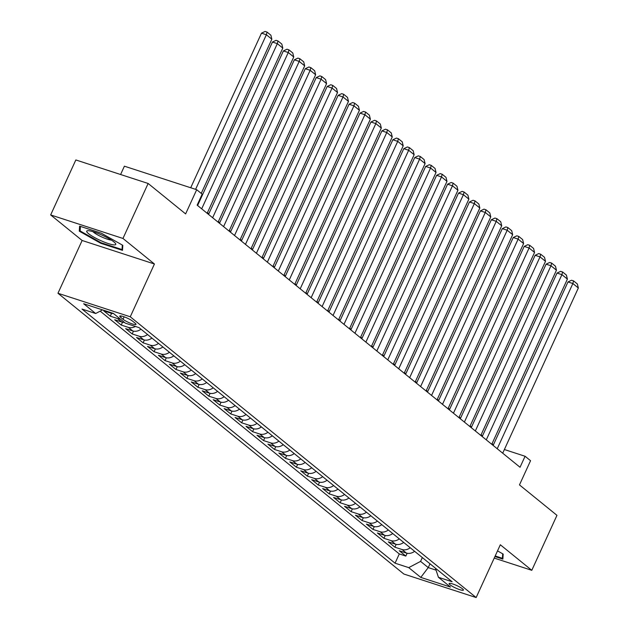<?xml version="1.0" encoding="UTF-8"?>
<svg xmlns="http://www.w3.org/2000/svg" width="629" height="629" viewBox="0 0 629 629"><rect width="100%" height="100%" fill="white"/><g stroke="black" fill="none" stroke-linecap="round" stroke-linejoin="round"><path stroke-width="0.94" d="M462.512 588.854A7.855 1.352 -155.4 0 0 454.728 584.687A7.855 1.352 -155.4 0 0 449.114 583.547A7.855 1.352 -155.4 0 0 450.01 584.781A7.855 1.352 -155.4 0 0 457.794 588.948A7.855 1.352 -155.4 0 0 463.408 590.088A7.855 1.352 -155.4 0 0 462.512 588.854M57.962 293.263L403.857 574.033L476.153 597.55L130.266 316.78L57.962 293.263L82.132 240.482L154.427 263.999L122.962 238.454L50.658 214.937L82.132 240.482M50.658 214.937L75.834 159.955L148.137 183.471L185.626 213.899L196.696 189.706L124.4 166.19L120.595 174.508M494.221 558.088L531.788 570.314L556.964 515.332L519.475 484.896L530.554 460.703L525.081 456.261L504.379 449.531M122.962 238.454L148.137 183.471M113.487 313.517A9.82 8.043 129.1 0 1 110.861 313.163L103.722 310.844L110.295 316.175L111.585 313.36M124.432 322.41A9.82 8.043 -50.9 0 1 121.806 322.048L114.675 319.729L121.24 325.059L122.529 322.245M140.982 329.187A9.82 8.043 -50.9 0 1 132.75 330.94L125.619 328.613L132.184 333.944L133.474 331.129M151.927 338.072A9.82 8.043 -50.9 0 1 143.695 339.825L136.564 337.506L143.129 342.836L144.418 340.014M162.872 346.956A9.82 8.043 -50.9 0 1 154.64 348.71L147.508 346.39L154.074 351.721L155.363 348.898M173.816 355.841A9.82 8.043 -50.9 0 1 165.584 357.594L158.453 355.275L165.026 360.606L166.315 357.783M184.761 364.726A9.82 8.043 -50.9 0 1 176.537 366.479L169.398 364.16L175.971 369.49L177.26 366.668M195.713 373.61A9.82 8.043 -50.9 0 1 187.481 375.364L180.35 373.044L186.915 378.375L188.205 375.56M206.658 382.495A9.82 8.043 -50.9 0 1 198.426 384.248L191.295 381.929L197.86 387.26L199.149 384.445M217.603 391.38A9.82 8.043 -50.9 0 1 209.371 393.133L202.239 390.813L208.804 396.144L210.094 393.329M228.547 400.264A9.82 8.043 -50.9 0 1 220.315 402.017L213.184 399.698L219.749 405.029L221.038 402.214M239.492 409.149A9.82 8.043 -50.9 0 1 231.26 410.902L224.128 408.583L230.701 413.913L231.991 411.099M250.436 418.033A9.82 8.043 -50.9 0 1 242.212 419.787L235.073 417.467L241.646 422.798L242.936 419.983M261.389 426.918A9.82 8.043 -50.9 0 1 253.157 428.671L246.025 426.352L252.591 431.683L253.88 428.868M272.333 435.811A9.82 8.043 -50.9 0 1 264.101 437.556L256.97 435.237L263.535 440.567L264.825 437.753M283.278 444.695A9.82 8.043 -50.9 0 1 275.046 446.441L267.915 444.121L274.48 449.452L275.769 446.637M294.223 453.58A9.82 8.043 -50.9 0 1 285.991 455.325L278.859 453.006L285.424 458.337L286.714 455.522M305.167 462.464A9.82 8.043 -50.9 0 1 296.935 464.218L289.804 461.89L296.377 467.221L297.666 464.406M316.112 471.349A9.82 8.043 -50.9 0 1 307.888 473.102L300.748 470.783L307.322 476.114L308.611 473.291M327.064 480.234A9.82 8.043 -50.9 0 1 318.832 481.987L311.701 479.668L318.266 484.998L319.556 482.176M338.009 489.118A9.82 8.043 -50.9 0 1 329.777 490.872L322.646 488.552L329.211 493.883L330.5 491.06M348.953 498.003A9.82 8.043 -50.9 0 1 340.721 499.756L333.59 497.437L340.155 502.768L341.445 499.945M359.898 506.888A9.82 8.043 -50.9 0 1 351.666 508.641L344.535 506.321L351.1 511.652L352.389 508.837M370.843 515.772A9.82 8.043 -50.9 0 1 362.611 517.525L355.479 515.206L362.052 520.537L363.342 517.722M381.787 524.657A9.82 8.043 -50.9 0 1 373.563 526.41L366.424 524.091L372.997 529.421L374.286 526.607M392.74 533.541A9.82 8.043 -50.9 0 1 384.508 535.295L377.376 532.975L383.942 538.306L385.231 535.491M403.684 542.426A9.82 8.043 -50.9 0 1 395.452 544.179L388.321 541.86L394.886 547.191L396.176 544.376M196.696 189.706L202.176 194.149L197.136 205.148L520.041 467.261L525.081 456.261M120.619 317.315L123.032 319.273A7.611 1.313 -155.4 0 0 130.573 323.306A7.611 1.313 -155.4 0 0 136.006 324.415A7.611 1.313 -155.4 0 0 135.149 323.212L132.735 321.254A7.611 1.313 -155.4 0 0 125.195 317.22A7.611 1.313 -155.4 0 0 119.754 316.12A7.611 1.313 -155.4 0 0 120.619 317.315L121.232 315.986M435.386 568.168L438.437 577.296L452.117 581.746L139.064 327.63L125.383 323.18L113.346 313.407L83.641 303.744L95.679 313.517L82.006 309.067L395.059 563.183L408.74 567.633L420.581 561.383L428.239 567.602L436.046 570.133M438.437 577.296L450.482 587.069L420.777 577.406L408.74 567.633M100.176 311.151L399.289 553.945L405.831 556.075L407.12 553.261M414.629 551.311A9.82 8.043 -50.9 0 1 406.397 553.064L399.266 550.745L405.831 556.075M410.25 547.757A9.82 8.043 129.1 0 1 402.017 549.51L394.886 547.191M399.305 538.872A9.82 8.043 129.1 0 1 391.073 540.625L383.942 538.306M388.36 529.988A9.82 8.043 129.1 0 1 380.128 531.741L372.997 529.421M377.416 521.103A9.82 8.043 129.1 0 1 369.184 522.856L362.052 520.537M366.463 512.218A9.82 8.043 129.1 0 1 358.239 513.972L351.1 511.652M355.519 503.334A9.82 8.043 129.1 0 1 347.287 505.087L340.155 502.768M344.574 494.449A9.82 8.043 129.1 0 1 336.342 496.202L329.211 493.883M333.629 485.564A9.82 8.043 129.1 0 1 325.397 487.318L318.266 484.998M322.685 476.68A9.82 8.043 129.1 0 1 314.453 478.433L307.322 476.114M311.74 467.795A9.82 8.043 129.1 0 1 303.508 469.549L296.377 467.221M300.788 458.911A9.82 8.043 129.1 0 1 292.564 460.656L285.424 458.337M289.843 450.026A9.82 8.043 129.1 0 1 281.611 451.771L274.48 449.452M278.899 441.141A9.82 8.043 129.1 0 1 270.667 442.887L263.535 440.567M267.954 432.249A9.82 8.043 129.1 0 1 259.722 434.002L252.591 431.683M257.009 423.364A9.82 8.043 129.1 0 1 248.777 425.118L241.646 422.798M246.065 414.48A9.82 8.043 129.1 0 1 237.833 416.233L230.701 413.913M235.112 405.595A9.82 8.043 129.1 0 1 226.888 407.348L219.749 405.029M224.168 396.71A9.82 8.043 129.1 0 1 215.936 398.464L208.804 396.144M213.223 387.826A9.82 8.043 129.1 0 1 204.991 389.579L197.86 387.26M202.279 378.941A9.82 8.043 129.1 0 1 194.047 380.694L186.915 378.375M191.334 370.056A9.82 8.043 129.1 0 1 183.102 371.81L175.971 369.49M180.389 361.172A9.82 8.043 129.1 0 1 172.157 362.925L165.026 360.606M169.437 352.287A9.82 8.043 129.1 0 1 161.205 354.041L154.074 351.721M158.492 343.403A9.82 8.043 129.1 0 1 150.26 345.156L143.129 342.836M147.548 334.518A9.82 8.043 129.1 0 1 139.316 336.271L132.184 333.944M135.384 326.435A9.82 8.043 129.1 0 1 128.371 327.379L121.24 325.059M120.053 318.856A9.82 8.043 129.1 0 1 117.426 318.494L110.295 316.175M154.427 263.999L130.266 316.78M531.788 570.314L500.322 544.769L476.153 597.55M493.411 444.821L492.035 443.697M482.467 435.936L481.091 434.812M471.522 427.052L470.138 425.927M460.577 418.159L459.194 417.043M449.633 409.275L448.249 408.158M438.688 400.39L437.304 399.273M427.736 391.505L426.36 390.389M416.791 382.621L415.415 381.504M405.847 373.736L404.463 372.62M394.902 364.851L393.518 363.735M383.957 355.967L382.574 354.842M373.013 347.082L371.629 345.958M362.06 338.198L360.684 337.073M351.116 329.313L349.74 328.189M340.171 320.428L338.787 319.304M329.226 311.544L327.843 310.419M318.282 302.659L316.898 301.535M307.329 293.774L305.953 292.65M296.385 284.882L295.009 283.765M285.44 275.997L284.064 274.881M274.496 267.113L273.112 265.996M263.551 258.228L262.167 257.112M252.606 249.343L251.223 248.227M241.654 240.459L240.278 239.342M230.709 231.574L229.333 230.458M219.765 222.69L218.381 221.565M208.82 213.805L207.436 212.681M197.876 204.92L197.412 204.543M429.992 563.781L428.239 567.602L420.777 577.406M422.326 557.561L420.581 561.383M102.543 309.893L95.679 313.517M399.289 553.945L395.059 563.183M79.27 231.157L100.719 243.274L122.49 250.358L122.812 245.326L101.363 233.21L79.592 226.126L79.27 231.157L80.276 228.964M494.929 556.539L502.862 559.118L503.184 554.086L497.523 550.886M100.978 242.7L100.719 243.274M195.603 189.353L266.382 34.752L261.491 33.164L190.713 187.764M201.249 193.402L271.854 39.195L266.382 34.752L267.042 32.087L270.879 35.193L271.854 39.195M261.491 33.164L265.092 31.45L267.042 32.087M113.943 241.937A15.961 2.752 -155.4 0 0 100.341 234.397A15.961 2.752 -155.4 0 0 87.761 230.709A15.961 2.752 -155.4 0 0 88.54 233.673A15.961 2.752 -155.4 0 0 106.505 242.943A15.961 2.752 -155.4 0 0 115.422 243.376A15.961 2.752 -155.4 0 0 113.943 241.937M92.966 231.669A10.929 1.887 -155.4 0 0 93.737 232.368A10.929 1.887 -155.4 0 0 102.613 237.345A10.929 1.887 -155.4 0 0 111.294 240.058M122.317 245.043L122.026 249.54L100.931 242.684L80.142 230.945L80.433 226.401M122.631 248.227L122.026 249.54M502.996 556.987L502.398 558.3L495.196 555.957M502.689 553.803L502.398 558.3M201.689 208.844L277.326 43.637L272.443 42.049L197.6 205.518M207.161 213.286L282.798 48.079L277.326 43.637L277.987 40.971L281.823 44.077L282.798 48.079M272.443 42.049L276.037 40.335L277.987 40.971M212.633 217.728L288.271 52.521L283.388 50.933L208.545 214.403M218.106 222.171L293.743 56.972L288.271 52.521L288.939 49.856L292.768 52.962L293.743 56.972M283.388 50.933L286.981 49.219L288.939 49.856M223.586 226.613L299.215 61.414L294.333 59.818L219.49 223.287M229.058 231.055L304.688 65.856L299.215 61.414L299.884 58.741L303.713 61.854L304.688 65.856M294.333 59.818L297.926 58.104L299.884 58.741M234.531 235.498L310.16 70.299L305.277 68.71L230.434 232.18M240.003 239.94L315.64 74.741L310.16 70.299L310.828 67.625L314.657 70.739L315.64 74.741M305.277 68.71L308.87 66.989L310.828 67.625M245.475 244.382L321.112 79.183L316.222 77.595L241.379 241.064M250.947 248.825L326.585 83.626L321.112 79.183L321.773 76.51L325.602 79.624L326.585 83.626M316.222 77.595L319.823 75.873L321.773 76.51M256.42 253.267L332.057 88.068L327.174 86.48L252.331 249.949M261.892 257.709L337.529 92.51L332.057 88.068L332.717 85.395L336.554 88.508L337.529 92.51M327.174 86.48L330.768 84.758L332.717 85.395M267.364 262.151L343.002 96.952L338.119 95.364L263.276 258.834M272.837 266.594L348.474 101.395L343.002 96.952L343.67 94.279L347.499 97.393L348.474 101.395M338.119 95.364L341.712 93.642L343.67 94.279M278.309 271.036L353.946 105.837L349.064 104.249L274.22 267.718M283.789 275.478L359.418 110.279L353.946 105.837L354.614 103.164L358.444 106.277L359.418 110.279M349.064 104.249L352.657 102.535L354.614 103.164M289.261 279.921L364.891 114.722L360.008 113.134L285.165 276.603M294.734 284.363L370.363 119.164L364.891 114.722L365.559 112.048L369.388 115.162L370.363 119.164M360.008 113.134L363.601 111.419L365.559 112.048M300.206 288.805L375.843 123.606L370.953 122.018L296.11 285.487M305.678 293.248L381.316 128.049L375.843 123.606L376.504 120.941L380.333 124.047L381.316 128.049M370.953 122.018L374.546 120.304L376.504 120.941M311.151 297.69L386.788 132.491L381.897 130.903L307.054 294.372M316.623 302.132L392.26 136.933L386.788 132.491L387.448 129.826L391.277 132.931L392.26 136.933M381.897 130.903L385.498 129.189L387.448 129.826M322.095 306.582L397.732 141.376L392.85 139.787L318.007 303.257M327.567 311.025L403.205 145.818L397.732 141.376L398.393 138.71L402.23 141.816L403.205 145.818M392.85 139.787L396.443 138.073L398.393 138.71M333.04 315.467L408.677 150.26L403.794 148.672L328.951 312.141M338.512 319.909L414.149 154.703L408.677 150.26L409.345 147.595L413.174 150.701L414.149 154.703M403.794 148.672L407.388 146.958L409.345 147.595M343.984 324.352L419.622 159.145L414.739 157.557L339.896 321.026M349.465 328.794L425.094 163.587L419.622 159.145L420.29 156.479L424.119 159.585L425.094 163.587M414.739 157.557L418.332 155.843L420.29 156.479M354.937 333.236L430.566 168.029L425.684 166.441L350.84 329.911M360.409 337.679L436.039 172.472L430.566 168.029L431.235 165.364L435.064 168.47L436.039 172.472M425.684 166.441L429.277 164.727L431.235 165.364M365.881 342.121L441.519 176.914L436.628 175.326L361.785 338.795M371.354 346.563L446.991 181.356L441.519 176.914L442.179 174.249L446.008 177.354L446.991 181.356M436.628 175.326L440.229 173.612L442.179 174.249M376.826 351.006L452.463 185.799L447.573 184.211L372.738 347.68M382.298 355.448L457.936 190.249L452.463 185.799L453.124 183.133L456.953 186.239L457.936 190.249M447.573 184.211L451.174 182.496L453.124 183.133M387.771 359.89L463.408 194.691L458.525 193.095L383.682 356.564M393.243 364.333L468.88 199.134L463.408 194.691L464.068 192.018L467.905 195.132L468.88 199.134M458.525 193.095L462.118 191.381L464.068 192.018M398.715 368.775L474.352 203.576L469.47 201.988L394.627 365.457M404.188 373.217L479.825 208.018L474.352 203.576L475.021 200.903L478.85 204.016L479.825 208.018M469.47 201.988L473.063 200.266L475.021 200.903M409.66 377.659L485.297 212.46L480.414 210.872L405.571 374.341M415.14 382.102L490.769 216.903L485.297 212.46L485.965 209.787L489.794 212.901L490.769 216.903M480.414 210.872L484.008 209.15L485.965 209.787M420.612 386.544L496.242 221.345L491.359 219.757L416.516 383.226M426.085 390.986L501.714 225.787L496.242 221.345L496.91 218.672L500.739 221.785L501.714 225.787M491.359 219.757L494.952 218.035L496.91 218.672M431.557 395.429L507.194 230.23L502.304 228.642L427.461 392.111M437.029 399.871L512.666 234.672L507.194 230.23L507.855 227.556L511.684 230.67L512.666 234.672M502.304 228.642L505.905 226.92L507.855 227.556M442.501 404.313L518.139 239.114L513.248 237.526L438.413 400.995M447.974 408.756L523.611 243.557L518.139 239.114L518.799 236.441L522.628 239.555L523.611 243.557M513.248 237.526L516.849 235.812L518.799 236.441M453.446 413.198L529.083 247.999L524.201 246.411L449.358 409.88M458.918 417.64L534.556 252.441L529.083 247.999L529.744 245.326L533.581 248.439L534.556 252.441M524.201 246.411L527.794 244.697L529.744 245.326M464.391 422.083L540.028 256.884L535.145 255.295L460.302 418.765M469.863 426.525L545.5 261.326L540.028 256.884L540.696 254.218L544.525 257.324L545.5 261.326M535.145 255.295L538.739 253.581L540.696 254.218M475.335 430.967L550.973 265.768L546.09 264.18L471.247 427.649M480.815 435.41L556.445 270.211L550.973 265.768L551.641 263.103L555.47 266.209L556.445 270.211M546.09 264.18L549.683 262.466L551.641 263.103M486.288 439.86L561.917 274.653L557.035 273.065L482.191 436.534M491.76 444.302L567.389 279.095L561.917 274.653L562.585 271.987L566.414 275.093L567.389 279.095M557.035 273.065L560.628 271.351L562.585 271.987M497.232 448.744L572.87 283.537L567.979 281.949L493.136 445.418M502.705 453.187L578.342 287.98L572.87 283.537L573.53 280.872L577.359 283.978L578.342 287.98M567.979 281.949L571.58 280.235L573.53 280.872M110.861 313.163L109.69 312.22M406.397 553.064L402.017 549.51M395.452 544.179L391.073 540.625M384.508 535.295L380.128 531.741M373.563 526.41L369.184 522.856M362.611 517.525L358.239 513.972M351.666 508.641L347.287 505.087M340.721 499.756L336.342 496.202M329.777 490.872L325.397 487.318M318.832 481.987L314.453 478.433M307.888 473.102L303.508 469.549M296.935 464.218L292.564 460.656M285.991 455.325L281.611 451.771M275.046 446.441L270.667 442.887M264.101 437.556L259.722 434.002M253.157 428.671L248.777 425.118M242.212 419.787L237.833 416.233M231.26 410.902L226.888 407.348M220.315 402.017L215.936 398.464M209.371 393.133L204.991 389.579M198.426 384.248L194.047 380.694M187.481 375.364L183.102 371.81M176.537 366.479L172.157 362.925M165.584 357.594L161.205 354.041M154.64 348.71L150.26 345.156M143.695 339.825L139.316 336.271M132.75 330.94L128.371 327.379M121.806 322.048L117.426 318.494M124.149 316.827L123.032 319.273"/></g></svg>

